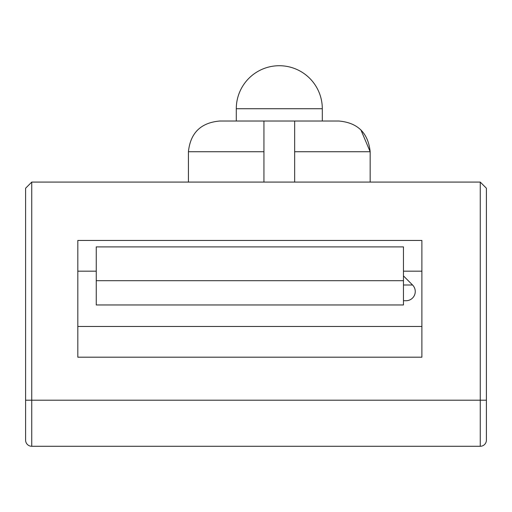 <?xml version="1.0" encoding="UTF-8"?>
<svg xmlns="http://www.w3.org/2000/svg" width="512" height="512" viewBox="0 0 512 512"><rect width="100%" height="100%" fill="white"/><g stroke="black" fill="none" stroke-linecap="round" stroke-linejoin="round"><path stroke-width="0.77" d="M31.744 182.086L480.256 182.086L486.4 188.23L480.256 182.086L480.256 400.198L31.744 400.198L31.744 182.086L25.6 188.23L31.744 182.086M77.824 240.454L77.824 357.19L421.888 357.19L421.888 240.454L77.824 240.454M25.6 436.608L25.6 440.134A6.144 6.144 0 0 0 31.744 446.278L480.256 446.278L480.256 400.198L486.4 400.198L486.4 440.134L486.4 188.23M480.256 446.278A6.144 6.144 0 0 0 486.4 440.134L486.4 436.608M25.6 188.23L25.6 440.134M421.888 326.47L77.824 326.47M77.824 271.174L96.256 271.174M403.456 271.174L421.888 271.174M403.456 275.898L412.557 284.998A9.216 9.216 0 0 1 406.042 300.73L403.456 300.73M322.304 108.73A43.008 43.008 0 0 0 279.296 65.722A43.008 43.008 0 0 0 236.288 108.73L236.288 121.018L219.808 121.018L338.784 121.018L322.304 121.018L322.304 108.73L236.288 108.73M239.123 121.018L263.936 121.018L263.936 151.738L263.936 121.018M370.17 182.086L370.17 151.738L360.883 129.869M338.784 121.018C357.702 122.65 368.166 132.89 370.17 151.738L294.656 151.738L294.656 121.018L294.656 182.086M263.936 182.086L263.936 151.738L188.429 151.738L188.429 182.086M188.429 151.738C190.387 132.909 200.851 122.669 219.808 121.018M96.256 280.691L403.456 280.691L403.456 246.899L96.256 246.899L96.256 304.966L403.456 304.966L96.256 304.966M403.456 280.691L403.456 304.966M421.888 357.19L395.987 357.19M113.978 357.19L77.824 357.19M31.744 446.278L31.744 400.198L25.6 400.198M403.456 284.998L412.557 284.998"/></g></svg>

